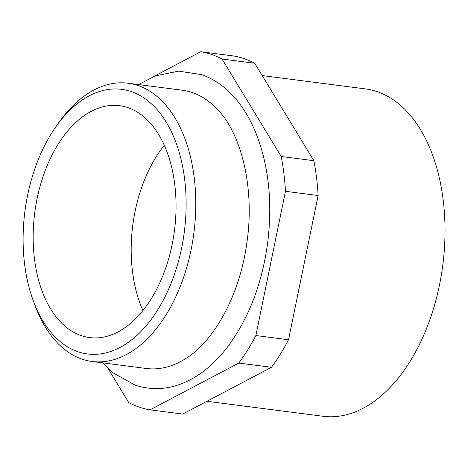 <?xml version="1.0" encoding="UTF-8"?>
<svg xmlns="http://www.w3.org/2000/svg" width="468" height="468" viewBox="0 0 468 468"><rect width="100%" height="100%" fill="white"/><g stroke="black" fill="none" stroke-linecap="round" stroke-linejoin="round"><path stroke-width="0.7" d="M55.692 127.039L58.617 122.868A140.295 84.497 97.4 0 1 128.021 83.21L182.204 90.207A140.295 84.497 97.4 0 1 192.313 92.57A140.295 84.497 97.4 0 1 216.819 108.716C241.634 133.321 255.001 188.978 246.847 242.833C239.979 294.951 213.607 342.447 184.445 359.377A140.295 84.497 97.4 0 1 146.268 368.486L92.085 361.483A140.295 84.497 97.4 0 1 35.03 305.499L33.263 300.719A133.415 80.356 -82.6 0 0 111.565 351.187A133.415 80.356 -82.6 0 0 181.619 248.028A133.415 80.356 -82.6 0 0 152.656 104.972A133.415 80.356 -82.6 0 0 55.692 127.039A133.415 80.356 -82.6 0 0 27.6 195.261A133.415 80.356 -82.6 0 0 33.263 300.719M128.021 83.21A140.295 84.497 97.4 0 1 191.032 250.093A140.295 84.497 97.4 0 1 92.085 361.483M262.203 75.576L365.315 88.891A165.052 99.409 97.4 0 1 439.44 285.223A165.052 99.409 97.4 0 1 323.031 416.274L206.955 401.287M142.939 310.588A116.912 70.416 97.4 0 1 135.129 211.179A116.912 70.416 97.4 0 1 164.28 145.361M37.124 198.526A116.912 70.416 97.4 0 1 119.586 105.698A116.912 70.416 97.4 0 1 172.089 244.764A116.912 70.416 97.4 0 1 89.634 337.592A116.912 70.416 97.4 0 1 37.124 198.526M288.522 339.756L255.856 335.538A180.87 108.939 97.4 0 1 238.797 363.069L271.463 367.286A180.87 108.939 97.4 0 0 288.522 339.756L318.129 195.53A180.87 108.939 97.4 0 0 313.87 160.699L254.721 63.25A180.87 108.939 97.4 0 0 233.403 55.944L200.737 51.726A180.87 108.939 97.4 0 1 222.054 59.026L254.721 63.25M255.856 335.538L285.462 191.313L318.129 195.53M313.87 160.699L281.204 156.482A180.87 108.939 97.4 0 1 285.462 191.313M281.204 156.482L222.054 59.026M200.737 51.726L153.539 76.6M139.183 84.164L138.446 84.556M107.956 368.322L128.723 402.544A180.87 108.939 97.4 0 0 150.041 409.845L238.797 363.069M150.041 409.845L182.707 414.063L271.463 367.286M138.563 84.568L155.44 75.845L178.641 71.13L201.521 74.623C215.842 79.665 228.267 89.014 238.797 102.662C244.986 110.694 250.304 119.884 254.75 130.227C268.357 163.01 272.709 200.169 267.813 241.699C262.22 283.819 248.526 319.264 226.728 348.034C216.801 360.793 205.826 370.72 193.81 377.811C174.348 389.084 154.779 391.523 135.1 385.117L113.244 372.932L102.627 362.846"/></g></svg>
